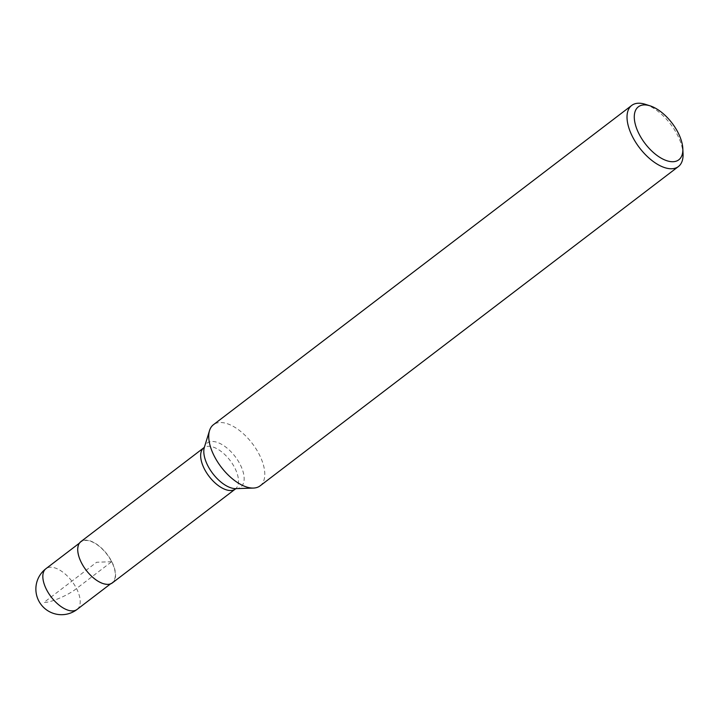<?xml version="1.0" encoding="UTF-8"?>
<svg xmlns="http://www.w3.org/2000/svg" width="719" height="719" viewBox="0 0 719 719"><rect width="100%" height="100%" fill="white"/><g stroke="black" fill="none" stroke-linecap="round" stroke-linejoin="round"><path stroke-width="0.54" stroke-dasharray="3.6 2.7" d="M260.089 485.864A38.458 19.521 52.6 0 0 252.27 443.452A38.458 19.521 52.6 0 0 213.417 424.722M112.389 582.884A25.956 13.176 52.6 0 0 107.104 554.259A25.956 13.176 52.6 0 0 80.879 541.614M645.338 104.318A38.458 19.521 -127.4 0 1 677.559 135.208A38.458 19.521 -127.4 0 1 683.05 153.722M81.633 562.779A25.641 13.014 52.6 0 0 112.191 582.633A25.641 13.014 52.6 0 0 106.978 554.358A25.641 13.014 52.6 0 0 81.076 541.865A25.641 13.014 52.6 0 0 81.633 562.779M111.634 561.728L96.634 562.249L43.949 602.459C50.591 602.801 68.494 595.143 76.511 588.537L111.634 561.728M235.958 488.641A27.682 14.047 52.6 0 0 235.131 456.529A27.682 14.047 52.6 0 0 204.376 447.263L203.828 447.766A25.956 13.176 -127.4 0 1 230.053 460.412A25.956 13.176 -127.4 0 1 235.329 489.037L235.958 488.641M77.068 609.442A25.641 13.014 52.6 0 0 71.855 581.159A25.641 13.014 52.6 0 0 45.953 568.675M110.546 583.882L112.191 582.633M79.441 543.124L81.076 541.865"/><path stroke-width="1.08" d="M631.722 105.423L213.417 424.722A38.458 19.521 52.6 0 0 209.535 430.573A38.458 19.521 52.6 0 0 214.253 456.08A38.458 19.521 52.6 0 0 253.421 488.066A38.458 19.521 52.6 0 0 260.089 485.864L678.385 166.565A38.458 19.521 -127.4 0 1 632.549 136.79A38.458 19.521 -127.4 0 1 631.722 105.423A38.458 19.521 -127.4 0 1 645.338 104.318L650.147 105.864A33.335 16.914 52.6 0 0 635.039 123.201A33.335 16.914 52.6 0 0 662.118 158.683A33.335 16.914 52.6 0 0 682.825 148.68A33.335 16.914 52.6 0 0 678.071 132.638A33.335 16.914 52.6 0 0 650.147 105.864M203.828 447.766L80.879 541.614A25.956 13.176 52.6 0 0 81.445 562.779A25.956 13.176 52.6 0 0 112.389 582.884L235.329 489.037A25.956 13.176 -127.4 0 1 204.385 468.941A25.956 13.176 -127.4 0 1 203.828 447.766L204.439 447.101M682.825 148.68L683.05 153.722A38.458 19.521 -127.4 0 1 678.385 166.565M209.535 430.573L204.376 447.263A27.682 14.047 52.6 0 0 207.773 465.624A27.682 14.047 52.6 0 0 235.958 488.641L253.421 488.066M77.068 609.442A25.641 25.641 0 0 1 37.37 597.696A25.641 25.641 0 0 1 45.953 568.675A25.641 13.014 52.6 0 0 46.51 589.58A25.641 13.014 52.6 0 0 72.646 610.907A25.641 13.014 52.6 0 0 77.068 609.442L110.546 583.882M235.329 489.037L236.138 488.632M45.953 568.675L79.441 543.124"/></g></svg>
